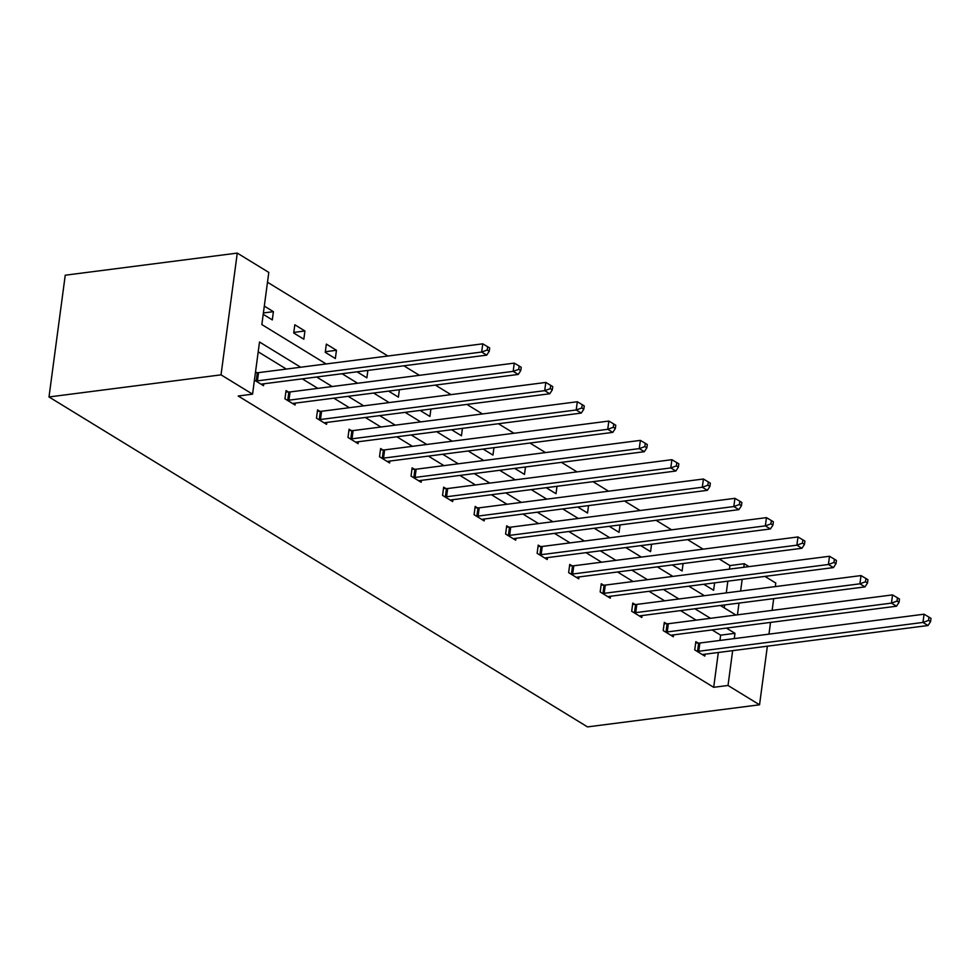 <?xml version="1.0" encoding="UTF-8"?>
<svg xmlns="http://www.w3.org/2000/svg" width="980" height="980" viewBox="0 0 980 980"><rect width="100%" height="100%" fill="white"/><g stroke="black" fill="none" stroke-linecap="round" stroke-linejoin="round"><path stroke-width="1.47" d="M729.451 569.123L729.929 565.57L744.261 563.721L748.99 566.612M764.951 576.399L775.78 583.039L775.315 586.604M326.132 363.948L261.844 324.564L268.802 272.403L237.27 253.097L65.243 275.209L49 396.961L587.51 726.903L759.537 704.792L728.018 685.473L732.66 650.647M729.929 565.57L719.087 558.918M703.126 549.143L687.568 539.613M671.606 529.837L656.049 520.294M640.087 510.519L624.517 500.988M608.556 491.201L592.998 481.67M577.036 471.895L561.479 462.352M545.517 452.576L529.947 443.046M513.998 433.27L498.428 423.728M482.466 413.952L466.909 404.422M450.947 394.634L435.39 385.103M419.428 375.328L403.858 365.785M387.909 356.01L267.491 282.228M666.572 623.746L664.317 622.361L663.215 630.593L673.321 636.78L673.579 634.881M603.533 585.121L601.267 583.737L600.177 591.957L610.271 598.155L610.528 596.244M540.482 546.497L538.228 545.113L537.126 553.332L547.232 559.531L547.489 557.62M477.444 507.873L475.178 506.476L474.075 514.708L484.181 520.895L484.439 518.996M414.393 469.236L412.139 467.852L411.037 476.084L421.143 482.27L421.388 480.372M351.355 430.612L349.088 429.228L347.986 437.46L358.092 443.646L358.349 441.735M288.304 391.988L286.038 390.604L284.947 398.823L295.054 405.022L295.299 403.111M719.933 640.455L720.643 635.163L712.092 629.92M696.131 620.144L680.573 610.614M664.611 600.826L649.042 591.295M633.092 581.52L617.523 571.977M601.561 562.202L586.003 552.671M570.042 542.896L554.484 533.353M538.522 523.577L522.952 514.047M507.003 504.259L491.433 494.729M475.471 484.953L459.914 475.41M443.952 465.635L428.395 456.104M412.433 446.329L396.863 436.786M380.901 427.011L365.344 417.468M349.382 407.692L333.825 398.162M317.863 388.386L302.293 378.844M286.344 369.068L258.206 351.832M300.676 367.231L259.516 342.008L252.558 394.156L238.214 396.006L713.685 687.311L718.328 652.484M255.523 371.898L256.785 372.67M263.779 383.805L263.522 385.704L254.42 380.13M319.823 411.294L317.569 409.91L316.466 418.142L326.573 424.328L326.83 422.429M382.874 449.93L380.608 448.546L379.517 456.766L389.611 462.952L389.869 461.053M445.912 488.555L443.658 487.17L442.556 495.39L452.662 501.589L452.919 499.678M508.963 527.179L506.697 525.795L505.607 534.027L515.701 540.213L515.958 538.302M572.002 565.803L569.748 564.419L568.645 572.651L578.751 578.837L579.009 576.938M635.052 604.44L632.786 603.055L631.696 611.275L641.802 617.461L642.047 615.562M698.091 643.064L695.837 641.68L694.734 649.899L704.841 656.098L705.098 654.187M713.685 687.311L728.018 685.473M252.558 394.156L221.027 374.85L49 396.961M759.537 704.792L767.365 646.188M768.969 634.146L770.525 622.41M772.142 610.369L773.698 598.633M737.438 614.827L739.006 603.092M740.611 591.062L742.179 579.327M743.783 567.285L744.261 563.721M342.081 373.735L357.651 383.266M373.613 393.041L389.17 402.584M405.132 412.36L420.69 421.89M436.651 431.678L452.221 441.208M468.171 450.984L483.74 460.527M499.702 470.302L515.26 479.833M531.221 489.608L546.779 499.151M562.74 508.926L578.31 518.457M594.26 528.245L609.83 537.775M625.791 547.551L641.349 557.093M657.311 566.869L672.868 576.399M688.83 586.175L704.399 595.718M720.361 605.493L735.919 615.024M237.27 253.097L221.027 374.85M734.265 638.605L734.976 633.313L726.425 628.082M710.463 618.307L694.906 608.764M678.944 598.988L663.386 589.458M647.425 579.67L631.855 570.14M615.905 560.364L600.336 550.821M584.374 541.046L568.817 531.515M552.855 521.727L537.297 512.197M521.336 502.422L505.766 492.879M489.816 483.103L474.247 473.573M458.285 463.797L442.727 454.255M426.766 444.479L411.208 434.949M395.246 425.161L379.677 415.63M363.715 405.855L348.157 396.312M332.196 386.537L316.638 377.006M724.281 607.894L724.673 604.942M726.278 592.9L727.846 581.165M714.616 582.867L713.624 590.279L703.787 584.252M683.085 563.549L682.105 570.973L672.268 564.946M651.565 544.243L650.573 551.654L640.749 545.627M620.046 524.925L619.054 532.336L609.217 526.321M588.527 505.607L587.535 513.03L577.698 507.003M556.995 486.301L556.015 493.712L546.179 487.685M525.476 466.982L524.484 474.406L514.659 468.379M493.957 447.676L492.965 455.088L483.128 449.06M462.438 428.358L461.445 435.769L451.609 429.755M430.906 409.04L429.926 416.463L420.089 410.436M399.387 389.734L398.395 397.145L388.57 391.118M367.868 370.416L366.875 377.827L357.038 371.812M335.356 358.521L325.25 352.335L326.352 344.103L336.446 350.289L335.356 358.521M303.825 339.202L293.731 333.016L294.821 324.784L304.927 330.983L303.825 339.202M264.306 306.091L273.408 311.665L272.305 319.897L263.204 314.31M720.643 635.163L734.976 633.313M263.387 312.951L273.408 311.665M293.804 332.404L304.927 330.983M325.336 351.722L336.446 350.289M255.682 380.901L256.221 380.914A3.54 1.213 -172.4 0 0 257.446 380.865L481.658 352.041L486.705 355.14L262.493 383.964A3.54 1.213 -172.4 0 0 261.562 384.197L261.268 384.319M255.425 372.621L257.324 372.694A3.54 1.213 -172.4 0 0 258.536 372.645L482.748 343.821L481.658 352.041L487.232 350.019L489.241 351.257L489.682 347.974L487.66 346.736L487.232 350.019M487.66 346.736L482.748 343.821M486.705 355.14L489.241 351.257M287.201 400.208L287.74 400.232A3.54 1.213 -172.4 0 0 288.965 400.183L513.177 371.359L518.224 374.446L294.012 403.282A3.54 1.213 -172.4 0 0 293.094 403.503L292.787 403.638M285.866 391.902L288.843 392A3.54 1.213 -172.4 0 0 290.055 391.951L514.279 363.127L513.177 371.359L518.751 369.338L520.772 370.575L521.213 367.28L519.192 366.042L518.751 369.338M519.192 366.042L514.279 363.127M518.224 374.446L520.772 370.575M318.733 419.526L319.272 419.55A3.54 1.213 -172.4 0 0 320.485 419.501L544.696 390.665L549.755 393.764L325.532 422.588A3.54 1.213 -172.4 0 0 324.613 422.821L324.307 422.944M317.398 411.208L320.362 411.318A3.54 1.213 -172.4 0 0 321.587 411.269L545.799 382.445L544.696 390.665L550.27 388.656L552.291 389.893L552.732 386.598L550.711 385.361L550.27 388.656M550.711 385.361L545.799 382.445M549.755 393.764L552.291 389.893M350.252 438.844L350.791 438.856A3.54 1.213 -172.4 0 0 352.004 438.807L576.216 409.983L581.275 413.082L357.063 441.907A3.54 1.213 -172.4 0 0 356.132 442.127L355.838 442.262M348.917 430.526L351.894 430.637A3.54 1.213 -172.4 0 0 353.106 430.588L577.318 401.751L576.216 409.983L581.789 407.962L583.811 409.199L584.252 405.916L582.23 404.679L581.789 407.962M582.23 404.679L577.318 401.751M581.275 413.082L583.811 409.199M381.771 458.15L382.31 458.175A3.54 1.213 -172.4 0 0 383.535 458.126L607.747 429.301L612.794 432.388L388.582 461.225A3.54 1.213 -172.4 0 0 387.663 461.445L387.357 461.568M380.436 449.845L383.413 449.943A3.54 1.213 -172.4 0 0 384.626 449.894L608.837 421.069L607.747 429.301L613.321 427.28L615.342 428.517L615.771 425.222L613.75 423.985L613.321 427.28M613.75 423.985L608.837 421.069M612.794 432.388L615.342 428.517M413.291 477.468L413.842 477.481A3.54 1.213 -172.4 0 0 415.055 477.432L639.266 448.607L644.313 451.707L420.102 480.531A3.54 1.213 -172.4 0 0 419.183 480.764L418.877 480.886M411.955 469.151L414.932 469.261A3.54 1.213 -172.4 0 0 416.145 469.212L640.369 440.388L639.266 448.607L644.84 446.586L646.861 447.836L647.302 444.54L645.281 443.303L644.84 446.586M645.281 443.303L640.369 440.388M644.313 451.707L646.861 447.836M444.822 496.774L445.361 496.799A3.54 1.213 -172.4 0 0 446.574 496.75L670.786 467.926L675.845 471.025L451.621 499.849A3.54 1.213 -172.4 0 0 450.702 500.07L450.396 500.204M443.487 488.469L446.451 488.567A3.54 1.213 -172.4 0 0 447.676 488.53L671.888 459.694L670.786 467.926L676.359 465.904L678.38 467.142L678.822 463.859L676.8 462.609L676.359 465.904M676.8 462.609L671.888 459.694M675.845 471.025L678.38 467.142M476.341 516.093L476.88 516.117A3.54 1.213 -172.4 0 0 478.093 516.068L702.317 487.232L707.364 490.331L483.152 519.155A3.54 1.213 -172.4 0 0 482.221 519.388L481.927 519.51M475.006 507.787L477.983 507.885A3.54 1.213 -172.4 0 0 479.196 507.836L703.407 479.012L702.317 487.232L707.879 485.223L709.9 486.46L710.341 483.165L708.32 481.927L707.879 485.223M708.32 481.927L703.407 479.012M707.364 490.331L709.9 486.46M507.861 535.411L508.399 535.423A3.54 1.213 -172.4 0 0 509.625 535.374L733.836 506.55L738.883 509.649L514.672 538.473A3.54 1.213 -172.4 0 0 513.753 538.706L513.447 538.829M506.525 527.093L509.502 527.203A3.54 1.213 -172.4 0 0 510.715 527.154L734.927 498.33L733.836 506.55L739.41 504.529L741.431 505.766L741.86 502.483L739.839 501.246L739.41 504.529M739.839 501.246L734.927 498.33M738.883 509.649L741.431 505.766M539.392 554.717L539.931 554.741A3.54 1.213 -172.4 0 0 541.144 554.692L765.356 525.868L770.403 528.955L546.191 557.792A3.54 1.213 -172.4 0 0 545.272 558.012L544.966 558.135M538.045 546.411L541.021 546.509A3.54 1.213 -172.4 0 0 542.234 546.46L766.458 517.636L765.356 525.868L770.929 523.847L772.951 525.084L773.392 521.789L771.37 520.552L770.929 523.847M771.37 520.552L766.458 517.636M770.403 528.955L772.951 525.084M570.911 574.035L571.45 574.047A3.54 1.213 -172.4 0 0 572.663 574.01L796.875 545.174L801.934 548.273L577.722 577.098A3.54 1.213 -172.4 0 0 576.791 577.33L576.485 577.453M569.576 565.717L572.541 565.827A3.54 1.213 -172.4 0 0 573.766 565.779L797.977 536.954L796.875 545.174L802.448 543.165L804.47 544.402L804.911 541.107L802.889 539.87L802.448 543.165M802.889 539.87L797.977 536.954M801.934 548.273L804.47 544.402M602.431 593.353L602.97 593.365A3.54 1.213 -172.4 0 0 604.182 593.317L828.406 564.492L833.453 567.591L609.241 596.416A3.54 1.213 -172.4 0 0 608.311 596.636L608.017 596.771M601.095 585.036L604.072 585.146A3.54 1.213 -172.4 0 0 605.285 585.097L829.497 556.26L828.406 564.492L833.968 562.471L835.989 563.708L836.43 560.425L834.409 559.188L833.968 562.471M834.409 559.188L829.497 556.26M833.453 567.591L835.989 563.708M633.95 612.659L634.489 612.684A3.54 1.213 -172.4 0 0 635.714 612.635L859.926 583.811L864.973 586.898L640.761 615.722A3.54 1.213 -172.4 0 0 639.842 615.955L639.536 616.077M632.615 604.354L635.591 604.452A3.54 1.213 -172.4 0 0 636.804 604.403L861.016 575.579L859.926 583.811L865.499 581.789L867.52 583.027L867.949 579.731L865.94 578.494L865.499 581.789M865.94 578.494L861.016 575.579M864.973 586.898L867.52 583.027M665.481 631.977L666.02 631.99A3.54 1.213 -172.4 0 0 667.233 631.941L891.445 603.116L896.492 606.216L672.28 635.04A3.54 1.213 -172.4 0 0 671.361 635.273L671.055 635.395M664.134 623.66L667.111 623.77A3.54 1.213 -172.4 0 0 668.336 623.721L892.547 594.897L891.445 603.116L897.019 601.095L899.04 602.332L899.481 599.049L897.46 597.812L897.019 601.095M897.46 597.812L892.547 594.897M896.492 606.216L899.04 602.332M697.001 651.284L697.539 651.308A3.54 1.213 -172.4 0 0 698.752 651.259L922.964 622.435L928.023 625.522L703.812 654.358A3.54 1.213 -172.4 0 0 702.88 654.579L702.587 654.714M695.665 642.978L698.63 643.076A3.54 1.213 -172.4 0 0 699.855 643.027L924.067 614.203L922.964 622.435L928.538 620.413L930.559 621.651L931 618.356L928.979 617.118L928.538 620.413M928.979 617.118L924.067 614.203M928.023 625.522L930.559 621.651M256.221 380.914L257.324 372.694M257.446 380.865L258.536 372.645M287.74 400.232L288.843 392M288.965 400.183L290.055 391.951M319.272 419.55L320.362 411.318M320.485 419.501L321.587 411.269M350.791 438.856L351.894 430.637M352.004 438.807L353.106 430.588M382.31 458.175L383.413 449.943M383.535 458.126L384.626 449.894M413.842 477.481L414.932 469.261M415.055 477.432L416.145 469.212M445.361 496.799L446.451 488.567M446.574 496.75L447.676 488.53M476.88 516.117L477.983 507.885M478.093 516.068L479.196 507.836M508.399 535.423L509.502 527.203M509.625 535.374L510.715 527.154M539.931 554.741L541.021 546.509M541.144 554.692L542.234 546.46M571.45 574.047L572.541 565.827M572.663 574.01L573.766 565.779M602.97 593.365L604.072 585.146M604.182 593.317L605.285 585.097M634.489 612.684L635.591 604.452M635.714 612.635L636.804 604.403M666.02 631.99L667.111 623.77M667.233 631.941L668.336 623.721M697.539 651.308L698.63 643.076M698.752 651.259L699.855 643.027"/></g></svg>
